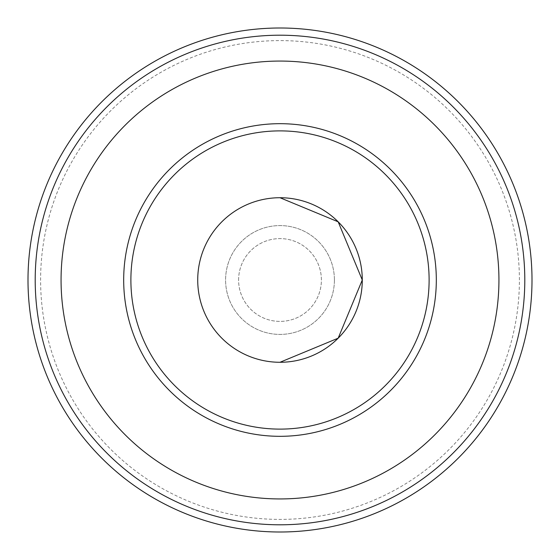 <?xml version="1.0" encoding="UTF-8"?>
<svg xmlns="http://www.w3.org/2000/svg" width="560" height="560" viewBox="0 0 560 560"><rect width="100%" height="100%" fill="white"/><g stroke="black" fill="none" stroke-linecap="round" stroke-linejoin="round"><path stroke-width="0.42" stroke-dasharray="2.8 2.1" d="M532 280A252 252 0 0 0 280 28A252 252 0 0 0 28 280A252 252 0 0 0 280 532A252 252 0 0 0 532 280A252 252 0 0 1 280 532A252 252 0 0 1 28 280M238.602 280A41.398 41.398 0 0 1 280 238.602A41.398 41.398 0 0 1 321.398 280A41.398 41.398 0 0 1 280 321.398A41.398 41.398 0 0 1 238.602 280A41.398 41.398 0 0 1 280 238.602A41.398 41.398 0 0 1 321.398 280A41.398 41.398 0 0 1 280 321.398A41.398 41.398 0 0 1 238.602 280M519.4 280A239.4 239.4 0 0 0 280 40.6A239.4 239.4 0 0 0 40.6 280A239.4 239.4 0 0 0 280 519.4A239.4 239.4 0 0 0 519.4 280M334.411 280A54.411 54.411 0 0 0 280 225.589A54.411 54.411 0 0 0 225.589 280A54.411 54.411 0 0 0 280 334.411A54.411 54.411 0 0 0 334.411 280A54.411 54.411 0 0 0 280 225.589A54.411 54.411 0 0 0 225.589 280A54.411 54.411 0 0 0 280 334.411A54.411 54.411 0 0 0 334.411 280M436.317 280A156.317 156.317 0 0 0 280 123.683A156.317 156.317 0 0 0 123.683 280A156.317 156.317 0 0 0 280 436.317A156.317 156.317 0 0 0 436.317 280M498.939 280A218.939 218.939 0 0 0 280 61.061A218.939 218.939 0 0 0 61.061 280A218.939 218.939 0 0 0 280 498.939A218.939 218.939 0 0 0 498.939 280M35.203 280A244.797 244.797 0 0 1 280 35.203A244.797 244.797 0 0 1 524.797 280A244.797 244.797 0 0 1 280 524.797A244.797 244.797 0 0 1 35.203 280"/><path stroke-width="0.84" d="M28 280A252 252 0 0 1 280 28A252 252 0 0 1 532 280A252 252 0 0 1 280 532A252 252 0 0 1 28 280A252 252 0 0 0 280 532A252 252 0 0 0 532 280M123.683 280A156.317 156.317 0 0 1 280 123.683A156.317 156.317 0 0 1 436.317 280A156.317 156.317 0 0 1 280 436.317A156.317 156.317 0 0 1 123.683 280A156.317 156.317 0 0 0 280 436.317A156.317 156.317 0 0 0 436.317 280M280 362.278A82.278 82.278 0 0 0 362.278 280L338.177 221.823L280 197.722A82.278 82.278 0 0 0 197.722 280A82.278 82.278 0 0 0 280 362.278L338.177 338.177L362.278 280A82.278 82.278 0 0 0 280 197.722M498.939 280A218.939 218.939 0 0 0 280 61.061A218.939 218.939 0 0 0 61.061 280A218.939 218.939 0 0 0 280 498.939A218.939 218.939 0 0 0 498.939 280M524.797 280A244.797 244.797 0 0 0 280 35.203A244.797 244.797 0 0 0 35.203 280A244.797 244.797 0 0 0 280 524.797A244.797 244.797 0 0 0 524.797 280M429.114 280A149.114 149.114 0 0 0 280 130.886A149.114 149.114 0 0 0 130.886 280A149.114 149.114 0 0 0 280 429.114A149.114 149.114 0 0 0 429.114 280"/></g></svg>
